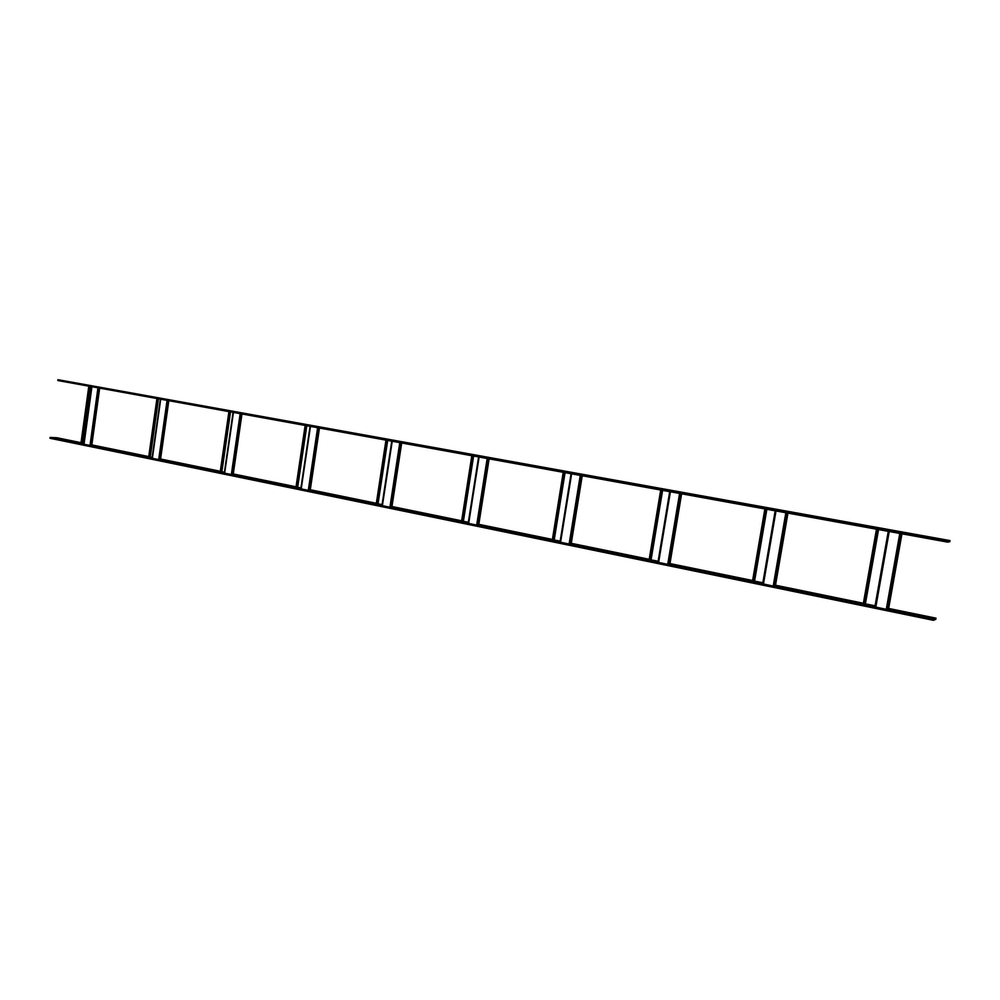 <?xml version="1.0" encoding="UTF-8"?>
<svg xmlns="http://www.w3.org/2000/svg" width="1000" height="1000" viewBox="0 0 1000 1000"><rect width="100%" height="100%" fill="white"/><g stroke="black" fill="none" stroke-linecap="round" stroke-linejoin="round"><path stroke-width="1.5" d="M901.963 533.837L888.45 609.637L886.275 609.325L874.875 606.862L888.275 531.35M875.113 605.788L863.337 603.462L876.475 529.2M876.663 529.237L863.525 603.538M947.763 540.95L950 540.588L949.788 541.737L947.562 542.112L947.763 540.95L57.962 379.688L950 540.588M57.962 379.688L57.85 380.55L947.562 542.112M933.662 619.15L936 618.162L935.788 619.312L933.45 620.312L933.662 619.15L50.113 437.425L57.05 437.762L81.037 442.688M91.838 444.9L148.737 456.587M160.588 459.012L220.3 471.275M233.275 473.938L296.038 486.812M310.275 489.738L376.337 503.3M391.975 506.512L461.637 520.8M478.812 524.325L552.413 539.438M571.287 543.312L649.2 559.3M669.975 563.562L752.613 580.525M775.525 585.225L863.375 603.263M888.662 608.45L936 618.162M50.113 437.425L50 438.275L933.45 620.312M787.95 513.125L775.325 586.375L773.2 586.075L762.663 583.787L775.188 510.812M762.862 582.75L752.575 580.725L764.875 508.938M765.025 508.963L752.738 580.788M681.625 493.825L669.788 564.675L667.725 564.375L657.95 562.263L669.7 491.662L657.95 562.312M658.125 561.25L649.163 559.487L660.7 490.025M660.825 490.05L649.287 559.55M582.238 475.775L571.112 544.388L559.987 542.175L571.062 473.75L559.987 542.175M560.163 541.138L552.375 539.625L563.225 472.325M563.325 472.337L552.475 539.675M489.125 458.862L478.65 525.375L476.688 525.087L468.175 523.3L478.625 456.962M468.325 522.288L461.613 520.988L471.825 455.725M471.912 455.737L461.688 521.025M401.7 442.987L391.825 507.525L389.913 507.238L381.938 505.562L391.825 441.2M382.088 504.575L376.312 503.475L385.962 440.138M386.025 440.138L376.362 503.512M319.462 428.062L310.138 490.725L300.887 488.837M300.925 487.925L296.012 486.987L305.138 425.45M305.175 425.462L296.05 487.025M241.975 413.988L233.137 474.888L224.412 473.113M224.412 472.212L220.275 471.438L228.912 411.613L220.287 471.463M168.837 400.7L160.45 459.95L152.2 458.263M152.175 457.388L148.725 456.775L156.925 398.537L148.725 456.75M91.713 445.812L99.675 388.15L91.713 445.812L83.9 444.212M83.837 443.35L81.013 442.863L88.812 386.175M878.012 529.487L864.887 603.713M878.55 529.587L865.413 603.8M889.237 531.525L875.8 607.175M899.788 533.438L886.275 609.325M900.588 533.587L887.075 609.462M766.363 509.212L754.062 580.962M766.862 509.3L754.575 581.05M776.012 510.962L763.45 584.062M785.837 512.75L773.2 586.075M786.612 512.888L773.975 586.2M662.125 490.288L650.6 559.725M662.613 490.375L651.087 559.8M670.4 491.788L658.612 562.5M679.575 493.45L667.725 564.375M680.312 493.587L668.462 564.5M564.612 472.575L553.763 539.837M565.075 472.663L554.225 539.925M571.638 473.85L560.575 542.337M580.237 475.412L569.113 544.1M580.938 475.538L569.812 544.212M473.162 455.962L462.95 521.2M473.612 456.05L463.4 521.275M479.113 457.05L468.688 523.438M487.163 458.512L476.688 525.087M487.85 458.638L477.375 525.2M387.262 440.363L377.612 503.675M387.688 440.45L378.038 503.75M392.225 441.262L382.388 505.7M399.787 442.638L389.913 507.238M400.45 442.762L390.562 507.35M306.388 425.688L297.262 487.188M306.8 425.763L297.688 487.25M310.475 426.425L301.188 488.988M317.613 427.725L308.275 490.45M318.238 427.837L308.9 490.55M230.138 411.838L221.488 471.625M230.538 411.912L221.887 471.7M233.438 412.438L224.638 473.25M240.162 413.65L231.325 474.625M240.775 413.762L231.925 474.725M158.1 398.75L149.9 456.938M158.488 398.825L150.287 457M160.712 399.225L152.363 458.387M167.062 400.375L158.675 459.688M167.65 400.487L159.262 459.787M89.963 386.375L82.163 443.025M90.337 386.45L82.537 443.088M91.938 386.737L84 444.325M97.95 387.825L89.975 445.55M98.513 387.938L90.55 445.65M888.325 531.362L874.912 606.925M775.225 510.825L762.675 583.85M478.587 456.95L468.175 523.3M391.763 441.188L381.938 505.562M310.075 426.35L300.788 488.875M233.075 412.362L224.288 473.15M160.387 399.162L152.037 458.3M91.638 386.688L83.713 444.25"/></g></svg>

